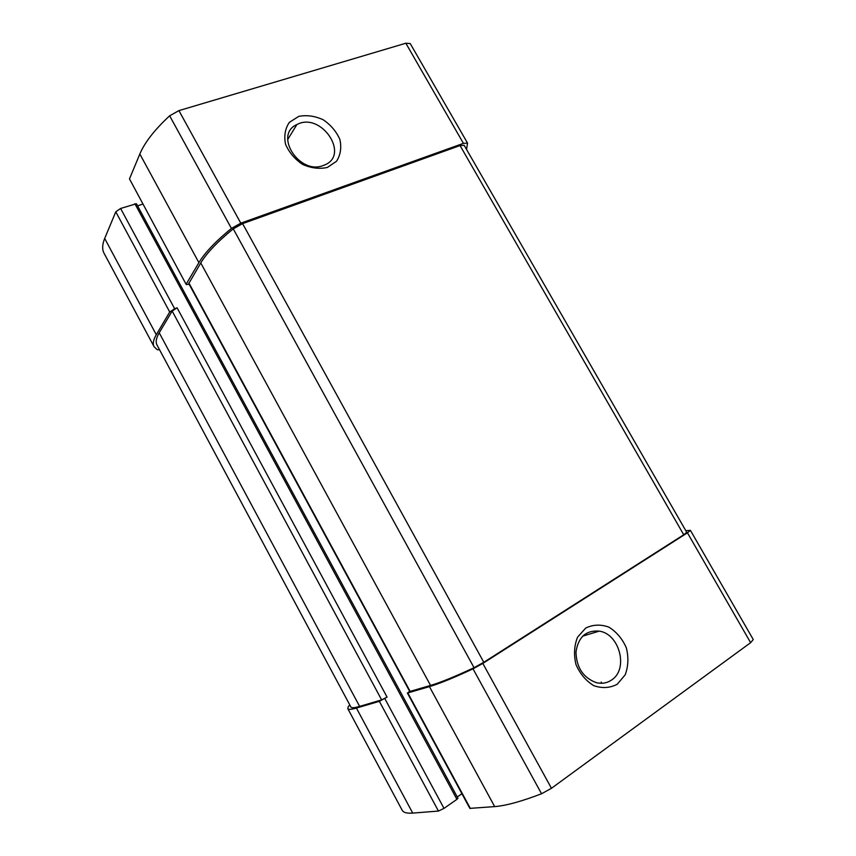 <?xml version="1.0" encoding="UTF-8"?>
<svg xmlns="http://www.w3.org/2000/svg" width="856" height="856" viewBox="0 0 856 856"><rect width="100%" height="100%" fill="white"/><g stroke="black" fill="none" stroke-linecap="round" stroke-linejoin="round"><path stroke-width="1.28" d="M349.89 705.119L348.296 706.489L347.793 708.629C348.381 709.752 351.26 709.56 356.417 708.062L379.358 701.321L387.062 697.094L177.096 307.807L174.656 308.749L120.6 208.468L136.414 203.728L457.949 798.252L456.922 799.333L134.884 203.717M347.793 708.629L402.202 810.29C403.422 812.579 406.932 813.51 412.72 813.093L438.443 811.06L444.007 808.385L456.922 799.333M409.585 691.199L407.82 692.953L429.423 686.608C439.428 683.655 453.958 677.738 473.015 668.836L482.816 663.421L687.443 532.828L690.418 530.367L685.806 530.699M407.37 692.986L469.848 808.374L494.672 806.609C505.917 805.71 521.539 801.419 541.548 793.758L551.457 788.29L750.626 642.685L753.269 639.56L690.418 530.367M617.251 684.244L625.201 674.806C628.336 666.321 628.711 657.301 626.314 647.767C622.333 638.79 616.534 631.91 608.894 627.138C600.762 624.206 593.037 624.505 585.729 628.047L577.533 637.217C574.173 645.67 573.659 654.797 575.992 664.577C580.015 673.822 585.964 680.862 593.818 685.688C602.164 688.534 609.975 688.053 617.251 684.244M159.537 349.74L157.301 349.751L154.091 346.734C152.55 343.877 153.278 339.864 156.284 334.717L104.689 238.471L115.774 211.817L120.6 208.468M154.091 346.734L104.09 253.323C102.025 249.471 102.228 244.527 104.689 238.471M174.656 308.749L169.713 311.991L156.284 334.717M137.559 205.847L142.695 204.124M457.265 796.99L461.908 793.726M189.165 284.299L186.223 284.524L129.481 178.893L139.838 154.005C144.643 142.524 154.583 129.791 169.649 115.806L178.925 110.617L405.84 43.228L410.227 43.56L467.547 143.145L466.509 149.393M186.223 284.524L129.481 178.893M467.547 143.145L463.428 143.359L240.804 223.181L231.42 228.413C215.573 241.413 204.723 252.82 198.902 262.642L186.33 283.892M327.377 167.444L336.536 161.249C340.538 154.957 341.662 147.735 339.918 139.592C336.462 131.621 330.898 125.019 323.236 119.787C314.901 115.967 306.737 114.832 298.744 116.384L289.371 122.333C285.144 128.561 283.86 135.837 285.519 144.161C289.018 152.347 294.699 159.088 302.585 164.395C311.135 168.193 319.395 169.21 327.377 167.444M387.062 697.094L381.648 699.898L359.638 706.393C354.405 707.923 351.484 708.115 350.885 706.992L156.98 344.947C155.428 342.058 156.177 338.002 159.227 332.791L172.163 311.049L177.096 307.807M683.73 534.765L686.726 532.293L464.177 145.338L460.047 145.563L242.601 223.641L233.249 228.852C217.435 241.799 206.606 253.162 200.764 262.942L188.769 283.571L409.746 691.488L430.557 685.442C440.551 682.489 455.05 676.572 474.042 667.691L483.8 662.298L683.73 534.765L460.047 145.563M323.129 165.561L324.296 165.112C350.585 155.096 320.925 111.376 296.882 124.569C273.524 134.734 299.3 175.138 323.129 165.561M611.537 680.038C628.775 669.328 619.669 633.911 599.275 631.129C586.082 630.08 578.324 637.003 575.981 651.908C576.398 667.552 583.214 677.813 596.418 682.692C601.982 683.976 607.022 683.088 611.537 680.038M601.832 683.27L601.158 682.061L601.329 683.281M412.72 813.093L356.417 708.062M438.443 811.06L379.358 701.321M444.007 808.385L384.772 698.517M470.404 808.535L407.82 692.953M494.672 806.609L429.423 686.608M541.548 793.758L473.015 668.836M551.457 788.29L482.816 663.421M750.626 642.685L687.443 532.828M169.713 311.991L115.774 211.817M198.902 262.642L139.838 154.005M231.42 228.413L169.649 115.806M240.804 223.181L178.925 110.617M463.428 143.359L405.84 43.228M584.68 635.527L584.241 634.735M359.638 706.393L159.227 332.791M381.648 699.898L172.163 311.049M483.8 662.298L242.601 223.641M474.042 667.691L233.249 228.852M430.557 685.442L200.764 262.942M410.195 691.455L188.876 282.929M287.659 139.603L296.882 124.569M582.668 636.136L599.275 631.129"/></g></svg>
